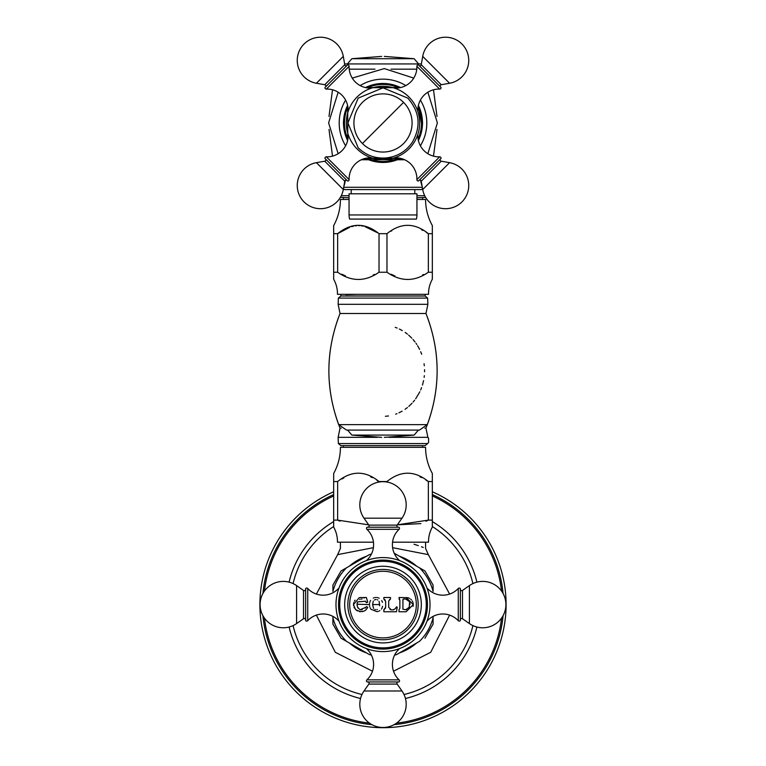 <?xml version="1.0" encoding="UTF-8"?>
<svg xmlns="http://www.w3.org/2000/svg" width="766" height="766" viewBox="0 0 766 766"><rect width="100%" height="100%" fill="white"/><g stroke="black" fill="none" stroke-linecap="round" stroke-linejoin="round"><path stroke-width="1.15" d="M420.639 180.307A33.733 33.733 0 0 0 422.143 186.339M404.668 159.749L361.332 159.749M345.361 180.307A33.733 33.733 0 0 1 343.857 186.339M422.516 188.436A1.685 1.685 0 0 1 420.917 189.575L345.083 189.575A1.685 1.685 0 0 1 343.484 188.436M401.643 158.619L398.33 159.481M367.67 159.481L364.357 158.619M405.377 93.902L404.438 93.203M403.49 92.533L402.523 91.91M401.566 91.326L400.618 90.79M397.152 89.124L396.424 88.827M395.773 88.578L394.346 88.08M347.898 133.619L348.099 134.261M348.118 134.309L348.616 135.735M348.865 136.386L349.162 137.114M350.828 140.58L351.364 141.528M351.948 142.486L352.571 143.453M353.241 144.401L353.94 145.339M357.913 96.2L356.238 97.876M355.443 98.757L354.677 99.657M353.94 100.585L353.241 101.514M352.58 102.462L351.958 103.42M351.383 104.368L350.847 105.306M349.21 108.686L348.76 109.816M348.683 109.998L348.348 110.926M348.214 111.338L348.042 111.855M371.893 88.004L371.003 88.301M370.562 88.454L370.035 88.645M369.423 88.885L368.724 89.172M365.344 90.809L364.405 91.346M363.457 91.92L362.5 92.542M361.552 93.203L360.623 93.902M359.694 94.639L358.794 95.405M418.102 112.305L417.901 111.664M417.882 111.616L417.614 110.831M417.585 110.754L417.384 110.189M417.135 109.538L416.838 108.81M416.11 107.163L415.66 106.273M415.172 105.344L414.636 104.396M414.052 103.439L413.429 102.472M412.759 101.524L412.06 100.585M360.623 152.022L361.562 152.721M362.51 153.391L363.477 154.014M364.434 154.598L365.382 155.134M366.311 155.622L367.201 156.072M368.848 156.8L369.576 157.097M370.227 157.346L370.792 157.547M370.868 157.576L371.654 157.844M371.702 157.863L372.343 158.064M394.107 157.92L395.39 157.49M395.438 157.47L397.276 156.752M400.656 155.115L401.595 154.579M402.543 154.004L403.5 153.382M404.448 152.721L405.377 152.022M406.306 151.285L407.206 150.519M408.087 149.724L409.762 148.049M410.557 147.168L411.323 146.268M412.06 145.349L412.759 144.41M413.42 143.462L414.042 142.505M414.617 141.557L415.153 140.618M416.79 137.238L417.077 136.54M417.317 135.927L417.508 135.4M417.661 134.96L417.958 134.069M348.271 134.759A2.614 2.614 0 0 0 348.157 135.544L348.779 136.156M371.204 157.691A2.614 2.614 0 0 1 370.418 157.806A21.084 21.084 0 0 0 349.124 179.608L326.354 156.839A21.084 21.084 0 0 0 348.157 135.544M326.354 156.839A1.35 1.35 0 0 0 324.976 158.438L347.525 180.987A1.35 1.35 0 0 0 349.124 179.608M347.036 180.498A1.35 1.35 0 0 0 344.757 181.216L343.292 189.537A23.191 23.191 0 0 1 304.054 201.908A23.191 23.191 0 0 1 316.425 162.67L324.746 161.205A1.35 1.35 0 0 0 325.464 158.926M408.939 97.023A36.682 36.682 0 0 1 408.939 148.901A36.682 36.682 0 0 1 357.061 148.901A36.682 36.682 0 0 1 357.061 97.023A36.682 36.682 0 0 1 408.939 97.023M394.796 157.691A2.614 2.614 0 0 0 395.582 157.806L396.194 157.183M417.729 134.759A2.614 2.614 0 0 1 417.843 135.544A21.084 21.084 0 0 0 439.646 156.839L416.876 179.608A21.084 21.084 0 0 0 395.582 157.806M416.876 179.608A1.35 1.35 0 0 0 418.475 180.987L441.025 158.438A1.35 1.35 0 0 0 439.646 156.839M440.536 158.926A1.35 1.35 0 0 0 441.254 161.205L449.575 162.67A23.191 23.191 0 0 1 461.946 201.908A23.191 23.191 0 0 1 422.708 189.537L421.243 181.216A1.35 1.35 0 0 0 418.964 180.498M417.729 111.166A2.614 2.614 0 0 0 417.843 110.381L417.221 109.768M394.796 88.234A2.614 2.614 0 0 1 395.582 88.119A21.084 21.084 0 0 0 416.876 66.316L439.646 89.086A21.084 21.084 0 0 0 417.843 110.381M439.646 89.086A1.35 1.35 0 0 0 441.025 87.487L418.475 64.938A1.35 1.35 0 0 0 416.876 66.316M418.964 65.426A1.35 1.35 0 0 0 421.243 64.708L422.708 56.387A23.191 23.191 0 0 1 461.946 44.016A23.191 23.191 0 0 1 449.575 83.255L441.254 84.72A1.35 1.35 0 0 0 440.536 86.998M371.204 88.234A2.614 2.614 0 0 0 370.418 88.119L369.806 88.741M348.271 111.166A2.614 2.614 0 0 1 348.157 110.381A21.084 21.084 0 0 0 326.354 89.086L349.124 66.316A21.084 21.084 0 0 0 370.418 88.119M349.124 66.316A1.35 1.35 0 0 0 347.525 64.938L324.976 87.487A1.35 1.35 0 0 0 326.354 89.086M325.464 86.998A1.35 1.35 0 0 0 324.746 84.72L316.425 83.255A23.191 23.191 0 0 1 304.054 44.016A23.191 23.191 0 0 1 343.292 56.387L344.757 64.708A1.35 1.35 0 0 0 347.036 65.426M344.623 63.932L421.377 63.932M349.057 197.781L340.372 197.389M416.943 197.781L425.628 197.389M422.631 199.466L422.631 197.781M343.369 199.466L343.369 197.781M426.49 232.538L428.357 233.668L432.33 233.668L432.33 225.587A53.965 53.965 0 0 1 425.58 199.466L416.943 199.466M349.057 199.466L340.42 199.466A53.965 53.965 0 0 1 333.67 225.587L333.67 233.668L337.643 233.668L349.593 227.358M379.026 272.246L379.026 233.668C365.229 222.561 351.441 222.561 337.643 233.668L337.643 272.246C351.441 281.85 365.229 281.85 379.026 272.246L386.974 272.246C400.771 281.85 414.559 281.85 428.357 272.246L432.33 272.246L432.33 279.245A29.51 29.51 0 0 0 428.539 294.326L337.461 294.326A29.51 29.51 0 0 0 333.67 279.245L333.67 233.668M379.026 233.668L386.974 233.668C400.771 222.561 414.559 222.561 428.357 233.668L428.357 272.246M391.235 231.131L391.761 230.834M421.472 229.685L422.832 230.422M351.69 226.631L353.413 226.171M355.127 225.836L356.736 225.654M358.373 225.587L359.934 225.654M361.619 225.846L363.18 226.152M365.028 226.65L377.332 232.644M337.643 272.246L333.67 272.246L333.67 279.245M374.421 274.439L373.166 275.023M345.485 275.923L341.76 274.209M423.675 274.477L422.535 275.004M394.816 275.923L391.254 274.285M432.33 279.245L432.33 233.668M386.974 272.246L386.974 233.668M425.159 296.011L340.841 296.011L338.371 298.079L427.629 298.079L425.159 296.011L425.159 294.326M423.541 294.326L345.839 294.326M357.128 294.326L345.839 294.632M427.342 424.623L419.452 430.09L346.548 430.09L338.658 424.623L427.342 424.623C440.823 387.414 440.364 350.378 425.963 313.514L340.037 313.514L338.122 304.322L338.371 298.079M385.432 416.292L388.477 415.967M395.696 414.147L396.951 413.669M398.971 412.807L402.083 411.189M405.07 409.293L407.426 407.541M408.805 406.382L412.022 403.261M413.142 402.006L414.607 400.225M415.66 398.827L419.845 391.771M420.668 389.951L421.587 387.663M422.449 385.087L423.588 380.625M424.144 377.379L424.345 375.666M424.575 371.769L424.575 369.681M424.326 365.765L424.067 363.754M421.673 354.237L420.687 351.738M419.605 349.401L417.594 345.744M416.79 344.47L416.043 343.369M415.086 342.048L412.989 339.462M411.802 338.16L408.623 335.115M407.435 334.129L405.176 332.425M402.313 330.596L399.373 329.035M397.123 328.049L395.227 327.341M427.629 443.571L425.159 445.64L340.841 445.64L338.371 443.571L427.629 443.571L428.596 442.413L428.567 438.209L427.878 437.329L388.783 437.329M343.369 447.325L343.369 445.64M422.631 447.325L422.631 445.64M425.886 480.043L428.357 481.536L432.33 481.536L432.33 473.455A53.965 53.965 0 0 1 425.58 447.325L340.42 447.325A53.965 53.965 0 0 1 333.67 473.455L333.67 481.536L333.67 473.455M339.97 521.225L337.643 520.114L333.67 520.114L333.67 527.113L333.67 481.536L337.643 481.536C351.441 470.429 365.229 470.429 379.026 481.536L386.974 481.536C400.771 470.429 414.559 470.429 428.357 481.536L428.357 520.114L432.33 520.114L432.33 527.113A29.51 29.51 0 0 0 428.539 542.194L392.556 542.194M432.33 473.455L432.33 520.114M419.864 476.739L421.606 477.62M341.971 478.961L343.867 477.907M370.533 476.739L372.286 477.62M376.824 480.196L379.026 482.034M420.898 523.609L397.334 524.834L428.357 520.114L426.001 521.234M337.643 481.536L337.643 520.114L368.666 524.834M333.67 527.113A29.51 29.51 0 0 1 337.461 542.194L373.444 542.194M386.974 482.034L386.974 481.536M359.905 542.194C334.033 550.065 334.033 550.065 359.905 542.194M340.42 542.194L340.42 548.408L337.653 554.641L373.396 547.671M406.095 542.194C431.967 550.065 431.967 550.065 406.095 542.194M423.311 547.47L421.482 546.761M418.284 545.612L414.042 544.253M392.604 547.671L428.347 554.641L425.58 548.408L425.58 542.194M419.5 567.826A51.801 51.801 0 0 1 433.087 591.362L433.087 585.071L424.948 570.967L394.184 553.205M371.405 554.096A51.801 51.801 0 0 0 369.413 554.594L341.052 570.967L332.913 585.071L332.913 591.362A51.801 51.801 0 0 1 346.5 567.826M342.383 570.201L341.052 570.967M332.913 616.391L332.913 617.817A51.801 51.801 0 0 0 346.5 641.353L341.052 638.212L332.913 624.108L332.913 616.391M346.5 641.353L369.413 654.585A51.801 51.801 0 0 0 371.405 655.083M394.595 655.083A51.801 51.801 0 0 0 396.587 654.585L419.5 641.353A51.801 51.801 0 0 0 433.087 617.817L433.087 624.108L424.948 638.212M433.087 617.817L433.087 616.391L433.087 617.817M383 651.598A47.013 47.013 0 0 0 430.013 604.585A47.013 47.013 0 0 0 383 557.581A47.013 47.013 0 0 0 335.987 604.585A47.013 47.013 0 0 0 383 651.598M338.888 588.355A2.614 2.614 0 0 0 338.208 588.843L338.208 590.308M338.888 620.824A2.614 2.614 0 0 1 338.208 620.326A21.084 21.084 0 0 0 307.731 620.69L307.731 588.489A21.084 21.084 0 0 0 338.208 588.843M307.731 588.489A1.35 1.35 0 0 0 305.634 588.642L305.634 620.537A1.35 1.35 0 0 0 307.731 620.69M305.634 619.838A1.35 1.35 0 0 0 303.508 618.737L296.586 623.581A23.191 23.191 0 0 1 260.095 604.585A23.191 23.191 0 0 1 296.586 585.597L303.508 590.442A1.35 1.35 0 0 0 305.634 589.332M399.239 560.473A2.614 2.614 0 0 0 398.741 559.802L397.276 559.802M366.761 560.473A2.614 2.614 0 0 1 367.259 559.802A21.084 21.084 0 0 0 366.904 529.316L399.096 529.316A21.084 21.084 0 0 0 398.741 559.802M399.096 529.316A1.35 1.35 0 0 0 398.942 527.219L367.058 527.219A1.35 1.35 0 0 0 366.904 529.316M367.747 527.219A1.35 1.35 0 0 0 368.848 525.103L364.003 518.18A23.191 23.191 0 0 1 383 481.69A23.191 23.191 0 0 1 401.997 518.18L397.152 525.103A1.35 1.35 0 0 0 398.253 527.219M366.761 648.706A2.614 2.614 0 0 0 367.259 649.377L368.724 649.377M399.239 648.706A2.614 2.614 0 0 1 398.741 649.377A21.084 21.084 0 0 0 399.096 679.854L366.904 679.854A21.084 21.084 0 0 0 367.259 649.377M366.904 679.854A1.35 1.35 0 0 0 367.058 681.951L398.942 681.951A1.35 1.35 0 0 0 399.096 679.854M398.253 681.951A1.35 1.35 0 0 0 397.152 684.076L401.997 690.999A23.191 23.191 0 0 1 383 727.489A23.191 23.191 0 0 1 364.003 690.999L368.848 684.076A1.35 1.35 0 0 0 367.747 681.951M383 649.07A44.476 44.476 0 0 1 338.524 604.585A44.476 44.476 0 0 1 383 560.109A44.476 44.476 0 0 1 427.476 604.585A44.476 44.476 0 0 1 383 649.07M383 647.864A43.279 43.279 0 0 0 426.279 604.585A43.279 43.279 0 0 0 383 561.315A43.279 43.279 0 0 0 339.721 604.585A43.279 43.279 0 0 0 383 647.864M383 642.913A38.329 38.329 0 0 0 421.329 604.585A38.329 38.329 0 0 0 383 566.265A38.329 38.329 0 0 0 344.671 604.585A38.329 38.329 0 0 0 383 642.913M418.169 604.585A35.169 35.169 0 0 1 383 639.754A35.169 35.169 0 0 1 347.831 604.585A35.169 35.169 0 0 1 383 569.425A35.169 35.169 0 0 1 418.169 604.585M367.623 607.457L367.737 607.208C365.439 612.015 361.351 612.771 355.481 609.487L353.49 604.585L359.187 597.691L364.875 597.509L366.387 597.509L367.737 602.229L366.282 602.65L365.65 601.214L357.53 601.894L357.033 604.585L357.53 607.179L359.608 609.363M406.143 597.509L413.276 604.585L406.143 611.756L399.019 611.756L399.019 609.736L399.862 608.376L399.862 600.381L399.019 597.509L407.799 597.7M388.688 601.454L388.688 607.304L391.225 609.832L393.245 609.832L395.409 608.616L396.529 606.768L397.248 607.199L396.443 611.756L383.843 611.756L383.843 609.736L385.652 607.304L385.652 601.454L383.843 599.022L383.843 597.509L390.507 597.509L390.507 599.022L388.774 600.822M369.509 604.585L357.033 604.25M363.285 597.739L362.28 597.576M361.236 597.509L360.212 597.547M354.409 608.07L354.026 607.285M353.557 605.571L353.49 604.767M353.547 603.704L353.777 602.603M354.361 601.205L355.051 600.171M364.875 597.509L364.214 597.987M365.65 601.214L366.282 602.65M359.637 599.548L360.164 599.309M361.399 599.041L362.002 599.031M357.53 601.894L357.09 603.579M357.08 605.408L358.067 608.118M360.346 609.621L366.024 607.227M365.736 607.658L365.344 608.137M362.232 609.726L360.997 609.736M355.481 609.487L357.483 610.962M359.455 611.622L360.355 611.737M362.127 611.651L362.701 611.527M363.103 611.412L363.706 611.191M363.936 611.096L364.587 610.761M365.794 609.899L366.397 609.305M366.34 606.615L367.737 607.208M369.576 605.724L369.739 606.682M370.083 607.773L370.38 608.424M370.859 609.19L376.968 611.661M377.59 611.555L378.414 611.316M379.285 610.942L379.898 610.588M381.449 609.085L381.765 608.587M381.889 608.357L382.598 606.251M382.473 602.373L381.736 600.534M379.199 598.189L378.414 597.863M377.59 597.624L376.757 597.499M375.867 597.47L375.024 597.547M374.076 597.767L373.262 598.074M370.591 600.381L370.304 600.908M370.016 601.588L369.748 602.478M369.566 603.531L369.509 604.336M379.093 601.348L379.677 605.81M377.284 609.449L376.795 609.602M375.407 609.602L374.89 609.43M373.607 608.501L372.573 604.585L373.281 601.099M374.411 599.998L374.89 599.749M375.407 599.577L376.068 599.491M377.284 599.73L377.762 599.97M372.573 604.585L379.735 604.585L372.573 604.585M383.843 599.022L385.221 600.037M389.463 599.634L390.507 599.022M391.225 609.832L390.085 609.564M393.762 609.784L393.245 609.832M396.529 606.768L397.248 607.199M385.652 607.304L385.422 608.357M384.436 609.468L383.843 609.736M399.019 599.022L399.766 599.845M408.383 597.863L409.561 598.38M410.624 599.089L411.457 599.883M412.261 600.965L412.75 601.952M413.046 602.842L413.238 603.972M413.247 605.264L413.056 606.356M410.04 604.364L409.619 601.789L409.14 607.936M409.14 600.812L409.619 601.789L405.779 599.022L406.794 599.156M402.926 599.529L403.433 599.022L402.926 599.529L403.433 599.022L402.926 599.529L402.926 609.229L405.779 609.736L409.619 606.969M406.784 609.602L405.779 609.736M405.779 599.022L403.433 599.022M427.112 620.824A2.614 2.614 0 0 0 427.792 620.326L427.792 618.871M427.112 588.355A2.614 2.614 0 0 1 427.792 588.843A21.084 21.084 0 0 0 458.269 588.489L458.269 620.69A21.084 21.084 0 0 0 427.792 620.326M458.269 620.69A1.35 1.35 0 0 0 460.366 620.537L460.366 588.642A1.35 1.35 0 0 0 458.269 588.489M460.366 589.332A1.35 1.35 0 0 0 462.492 590.442L469.414 585.597A23.191 23.191 0 0 1 505.905 604.585A23.191 23.191 0 0 1 469.414 623.581L462.492 618.737A1.35 1.35 0 0 0 460.366 619.838M293.091 583.577A92.332 92.332 0 0 1 333.67 526.539M432.33 526.539A92.332 92.332 0 0 1 472.909 583.577M293.091 625.602A92.332 92.332 0 0 0 361.983 694.503M404.017 694.503A92.332 92.332 0 0 0 472.909 625.602M289.098 627.038A96.545 96.545 0 0 0 360.547 698.496A96.545 96.545 0 0 1 289.098 627.038M405.453 698.496A96.545 96.545 0 0 0 476.902 627.038A96.545 96.545 0 0 1 405.453 698.496M289.098 582.141A96.545 96.545 0 0 1 333.67 521.589A96.545 96.545 0 0 0 289.098 582.141M432.33 521.589A96.545 96.545 0 0 1 476.902 582.141A96.545 96.545 0 0 0 432.33 521.589M264.452 591.065A119.314 119.314 0 0 1 333.67 495.947M432.33 495.947A119.314 119.314 0 0 1 501.548 591.065M264.452 618.114A119.314 119.314 0 0 0 369.471 723.133M396.529 723.133A119.314 119.314 0 0 0 501.548 618.114M333.67 491.791A123.115 123.115 0 0 0 383 727.7A123.115 123.115 0 0 0 432.33 491.791M351.211 193.798L351.211 189.575M414.789 193.798L414.789 189.575M416.943 193.798L349.057 193.798L349.057 214.949A16.479 16.479 0 0 0 349.593 219.086L416.407 219.086A16.479 16.479 0 0 0 416.943 214.949L416.943 193.798M422.315 187.287L343.685 187.287M420.381 145.808A43.806 43.806 0 0 0 420.381 100.116M405.846 85.581A43.806 43.806 0 0 0 360.154 85.581M345.619 100.116A43.806 43.806 0 0 0 345.619 145.808M347.62 105.411A39.497 39.497 0 0 0 347.62 140.513M365.449 158.342A39.497 39.497 0 0 0 400.551 158.342M418.38 140.513A39.497 39.497 0 0 0 418.38 105.411M400.551 87.583A39.497 39.497 0 0 0 365.449 87.583M367.048 158.035A38.53 38.53 0 0 0 398.952 158.035M418.073 138.914A38.53 38.53 0 0 0 418.073 107.01M398.952 87.889A38.53 38.53 0 0 0 367.048 87.889M347.927 107.01A38.53 38.53 0 0 0 347.927 138.914M369.806 157.183L370.418 157.806M344.757 181.216L324.746 161.205M343.292 189.537L316.425 162.67M403.567 102.395A29.089 29.089 0 0 1 403.567 143.529A29.089 29.089 0 0 1 362.433 143.529L403.567 102.395A29.089 29.089 0 0 0 362.433 102.395A29.089 29.089 0 0 0 362.433 143.529M417.221 136.156L417.843 135.544M441.254 161.205L421.243 181.216M449.575 162.67L422.708 189.537M396.194 88.741L395.582 88.119M421.243 64.708L441.254 84.72M422.708 56.387L449.575 83.255M348.779 109.768L348.157 110.381M324.746 84.72L344.757 64.708M316.425 83.255L343.292 56.387M349.21 69.16L375.005 69.16M391.005 69.16L416.79 69.16M418.418 63.702L414.128 58.704L351.872 58.704L381.679 56.406M421.53 189.461L422.698 189.461M416.943 195.703L424.718 195.703M343.302 189.461L344.47 189.461M341.282 195.703L349.057 195.703M425.963 313.514L427.878 304.322L338.122 304.322M347.582 430.09L351.872 435.088L414.128 435.088L418.418 430.09M341.167 428.137L340.037 428.137C325.636 391.273 325.177 354.237 338.658 317.028M424.833 428.137L425.963 428.137L427.878 437.329M340.037 428.137L338.122 437.329L377.217 437.329M399.459 652.919A51.054 51.054 0 0 0 416.627 643.009M416.627 566.17A51.054 51.054 0 0 0 399.459 556.26M366.541 556.26A51.054 51.054 0 0 0 349.373 566.17M349.373 643.009A51.054 51.054 0 0 0 366.541 652.919M394.595 554.096A51.801 51.801 0 0 1 396.587 554.594M338.208 618.871L338.208 620.326M303.508 618.737L303.508 590.442M296.586 623.581L296.586 585.597M368.724 559.802L367.259 559.802M368.848 525.103L397.152 525.103M364.003 518.18L401.997 518.18M397.276 649.377L398.741 649.377M397.152 684.076L368.848 684.076M401.997 690.999L364.003 690.999M416.321 604.585A33.321 33.321 0 0 1 383 637.906A33.321 33.321 0 0 1 349.679 604.585A33.321 33.321 0 0 1 383 571.273A33.321 33.321 0 0 1 416.321 604.585M427.792 590.308L427.792 588.843M462.492 590.442L462.492 618.737M469.414 585.597L469.414 623.581M262.93 615.692A120.578 120.578 0 0 0 371.893 724.655M394.107 724.655A120.578 120.578 0 0 0 503.07 615.692M262.93 593.487A120.578 120.578 0 0 1 333.67 494.558M432.33 494.558A120.578 120.578 0 0 1 503.07 593.487M349.057 214.949L416.943 214.949M427.859 153.717L437.386 122.914L427.859 92.207M413.755 78.103L384.273 68.586L352.245 78.103M338.141 92.207L328.614 122.914L338.141 153.717M418.418 105.239L422.612 122.962L418.418 140.685M400.723 158.38L365.277 158.38M347.582 140.685L343.388 122.962L347.582 105.239M365.277 87.544L400.723 87.544M365.995 158.227L400.005 158.227M418.265 139.967L422.028 126.036L418.265 105.957M400.005 87.697L365.995 87.697M347.735 105.957L347.735 139.967M407.828 98.134C419.73 111.769 421.233 126.476 412.347 142.237C405.903 151.582 397.047 156.819 385.758 157.968C375.072 158.6 365.88 155.211 358.172 147.79L347.888 122.962L358.172 98.134L383 87.851L407.828 98.134M332.511 156.14L329.007 129.473M329.007 116.432L332.511 89.785M433.489 89.785L436.993 116.432M436.993 129.473L433.489 156.14M347.582 63.702L351.872 58.704M414.128 58.704L384.321 56.406M340.841 294.326L340.841 296.011M427.878 304.322L427.629 298.079M340.037 313.514C325.636 350.378 325.177 387.414 338.658 424.623M381.688 437.376L351.872 435.088M414.128 435.088L384.312 437.376M427.342 317.028C440.823 354.237 440.364 391.273 425.963 428.137M338.122 437.329L338.371 443.571M393.523 671.217L430.703 652.287L449.632 615.108M449.632 594.071L428.347 554.641M337.653 554.641L316.368 594.071M316.368 615.108L335.297 652.287L372.477 671.217"/></g></svg>
